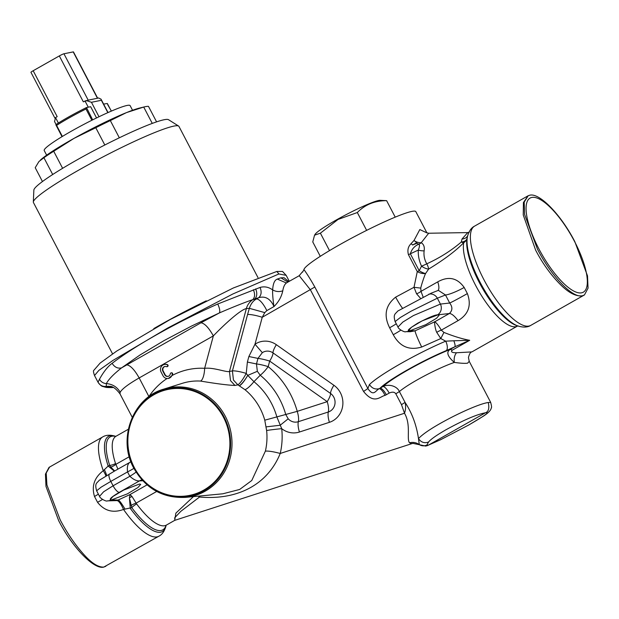 <?xml version="1.0" encoding="UTF-8"?>
<svg xmlns="http://www.w3.org/2000/svg" width="619" height="619" viewBox="0 0 619 619"><rect width="100%" height="100%" fill="white"/><g stroke="black" fill="none" stroke-linecap="round" stroke-linejoin="round"><path stroke-width="0.93" d="M289.305 281.328L286.179 275.339L278.883 273.969L232.829 293.994L167.579 328.093L112.921 360.436L98.87 370.379L94.514 375.532L98.034 382.263L99.473 379.254C100.889 376.638 105.926 367.732 112.109 363.345C114.67 367.268 117.827 368.777 121.579 367.864L140.049 354.958L164.105 340.566L191.464 326.089L219.405 312.92C232.411 307.287 243.546 302.853 252.8 299.604L256.583 298.907C253.248 300.641 250.842 303.782 249.356 308.324L247.577 314.514A12.016 1.896 -165 0 1 262.239 317.276L254.989 344.226L248.877 356.513L247.383 362.061L246.238 373.404C242.919 379.517 240.126 383.331 237.858 384.848L234.957 385.444C228.256 385.235 216.758 383.772 200.471 381.064A57.505 54.132 -101.4 0 0 182.373 383.308L163.733 389.134A55.47 52.22 78.6 0 1 225.339 416.347A55.47 52.22 78.6 0 1 185.599 497.366L222.84 493.792L239.654 489.467L251.763 480.506L265.389 451.112A58.836 55.385 -101.4 0 0 266.619 430.514L264.777 420.185A58.851 55.401 -101.4 0 0 260.057 408.316A58.851 55.401 -101.4 0 0 244.962 389.684L237.858 384.848L233.44 380.027L232.419 370.905A12.016 1.896 -165 0 1 246.238 373.404L247.747 375.385C244.42 381.041 241.665 384.515 239.499 385.807M112.109 363.345C123.885 354.331 139.205 344.528 158.069 333.927C176.802 323.397 196.703 313.415 217.756 303.999L260.081 287.44C264.452 286.202 268.646 287.03 272.662 289.916C272.445 293.236 272.871 298.791 273.946 306.583L266.804 310.63L264.77 312.603L262.239 317.276L314.823 287.015L367.895 388.546L369.388 384.639A63.099 8.086 -27 0 1 369.481 384.546C371.88 388.291 375.137 389.668 379.269 388.678L382.944 386.55C393.893 376.754 426.305 358.95 450.307 349.364L454.895 346.764L446.291 350.609C421.369 361.039 388.894 379.478 380.066 388.183A8.008 2.584 60.5 0 1 386.31 394.729L389.189 393.096C392.276 391.672 394.489 391.904 395.82 393.792L399.394 391.556C408.997 383.331 437.347 368.305 454.338 362.425L454.338 362.425C453.766 358.502 454.485 355.283 456.497 352.76C452.04 352.753 450.617 351.902 452.226 350.199L450.307 349.364C446.028 351.878 447.336 356.219 454.245 362.394M46.649 155.176L44.22 150.533A48.46 4.813 -27.6 0 1 71.146 131.313A48.46 4.813 -27.6 0 1 130.114 105.625L132.543 110.267M338.044 219.002A37.248 3.699 152.4 0 0 315.102 234.322L314.545 235.189L320.394 233.177L338.044 219.443L357.318 212.534C365.009 204.61 374.774 200.649 386.612 200.657L380.128 200.332A37.248 3.699 152.4 0 0 338.044 219.002M320.286 256.32L312.765 241.936L314.545 235.189M139.507 484.035L140.706 484.352L138.022 487.478L127.367 493.869L111.466 499.928L110.267 499.61L112.952 496.477L123.607 490.093L139.507 484.035M430.809 293.329L438.36 290.357L445.494 294.984A16.017 2.592 153.9 0 0 464.18 287.464L467.376 293.584C471.67 305.322 468.56 314.344 458.037 320.642A16.017 5.161 -119.5 0 0 449.34 313.524L437.517 314.862C435.08 314.823 428.503 317.578 417.794 323.133C409.128 328.565 406.374 331.095 409.515 330.732A8.008 7.614 90.7 0 1 405.871 331.66L410.358 331.722L415.117 330.801L434.747 321.795C436.472 322.816 438.654 325.602 441.277 330.144L443.931 332.418L440.798 338.554L436.743 332.38C434.971 328.898 434.151 320.51 434.747 321.795L449.34 313.524C452.59 310.537 452.706 307.032 449.696 303.024L445.494 294.984L437.339 298.196L411.14 311.156L400.408 317.454L395.108 321.578C392.941 313.818 395.379 314.212 397.677 311.102L430.801 293.406M437.997 314.823L439.196 315.141L436.519 318.274L425.857 324.658L409.964 330.716L408.764 330.407L411.442 327.273L422.104 320.89L437.997 314.823M168.383 378.441A5.261 4.96 78.6 0 1 162.998 375.741L161.095 372.089A5.261 4.96 78.6 0 1 167.022 364.699A1.045 0.983 78.6 0 1 166.913 366.696A1.045 0.983 78.6 0 1 166.449 366.672A3.18 2.994 -101.4 0 0 162.812 371.121L164.716 374.766A3.18 2.994 -101.4 0 0 170.318 373.744A1.045 0.983 78.6 0 1 172.152 373.427A1.045 0.983 78.6 0 1 172.26 374.093A5.261 4.96 78.6 0 1 168.383 378.441L172.299 375.393A69.514 65.436 78.6 0 1 204.634 368.32C213.64 367.222 226.198 372.468 229.463 371.477L230.485 380.6L234.957 385.444M443.931 332.418C453.866 336.38 462.455 339.011 469.697 340.295L454.895 346.764A8.008 1.872 64.9 0 0 453.812 340.775L469.697 340.295L452.226 350.199M456.497 352.76L471.887 351.902L517.499 326.051A51.068 16.458 -119.5 0 1 475.438 285.034A51.068 16.458 -119.5 0 1 463.763 242.648C455.948 250.749 444.249 259.562 428.65 269.072L425.578 273.521C424.41 275.749 421.09 285.885 420.765 288.106L420.997 291.356L423.025 296.764M469.21 361.318L467.662 363.136C465.449 363.562 461.008 363.33 454.338 362.425M395.82 393.792L401.491 404.64L405.058 402.404C411.991 412.927 416.471 424.982 418.483 438.569C423.636 433.215 434.314 426.313 450.531 417.864C460.907 412.447 479.857 403.681 488.252 402.505L490.681 402.412M369.481 384.546C379.207 374.805 417.252 353.209 445.695 341.17L440.798 338.554L421.701 347.027C409.229 350.725 399.75 346.625 393.266 334.724L389.63 327.768C383.478 315.504 385.482 305.306 395.626 297.159L414.003 287.293L417.276 271.586L408.439 254.688A8.008 0.797 -27.6 0 0 410.366 253.805A44.057 4.379 152.4 0 1 418.32 250.099C419.659 246.617 419.814 244.644 418.792 244.188C414.513 246.029 411.705 249.233 410.366 253.805L419.202 270.704L421.539 266.17C419.078 260.816 418.003 255.454 418.32 250.099A8.008 3.149 -172.6 0 0 424.131 250.873C423.574 255.43 424.456 259.748 426.777 263.826C439.776 257.875 451.282 250.61 461.302 242.021A8.008 5.37 12.1 0 0 467.113 238.214A53.412 17.216 60.5 0 0 479.323 282.55A53.412 17.216 60.5 0 0 516.648 325.563L518.173 326.074A54.689 17.626 -119.5 0 1 479.957 282.04A54.689 17.626 -119.5 0 1 467.453 236.613L467.113 238.214A8.008 7.126 12 0 1 463.763 242.648A8.008 3.288 44.9 0 1 461.302 242.021L462.006 239.027L467.747 232.589M584.266 295.054L582.324 295.797C575.956 296.609 568.59 292.802 560.218 284.376C550.686 274.728 542.499 263.33 535.652 250.184L523.248 214.986L523.426 202.529L528.108 195.79M142.749 480.77L139.492 480.893L119.297 492.337C111.513 496.925 108.758 499.456 111.025 499.943A8.008 7.614 90.7 0 1 107.373 500.872L116.929 500.593A16.017 4.186 -108.1 0 1 123.521 509.445C113.037 513.298 104.379 510.923 97.554 502.326L94.498 496.484A16.017 2.484 153.3 0 0 98.359 494.124M49.59 467.036L46.201 473.055L46.92 485.002L60.128 519.743C66.976 532.889 74.86 544.457 83.797 554.438C91.643 563.174 98.289 567.391 103.752 567.089L105.864 566.253M167.022 364.699L167.424 364.614A1.045 0.983 78.6 0 1 167.316 366.618L166.913 366.696M166.449 366.672L166.851 366.595M171.084 372.893L171.478 372.816A1.045 0.983 78.6 0 1 172.662 374.015A5.261 4.96 78.6 0 1 172.299 375.393M172.26 374.093L172.662 374.015M260.081 287.44C261.829 291.874 261.357 295.302 258.672 297.724C264.646 295.913 269.451 298.219 273.08 304.641L273.946 306.583C278.581 302.033 281.521 296.78 282.775 290.822C283.541 286.164 285.08 283.378 287.402 282.457M287.951 282.094L280.91 277.846A108.286 6.925 151.7 0 0 277.304 279.092C274.565 280.02 273.018 283.634 272.662 289.916C275.927 291.735 279.293 292.036 282.775 290.822M224.024 416.835A54.743 51.539 78.6 0 1 204.177 490.666A54.743 51.539 78.6 0 1 133.851 467.941A54.743 51.539 78.6 0 1 153.698 394.11A54.743 51.539 78.6 0 1 224.024 416.835M134.354 467.639A54.07 50.897 -101.4 0 0 203.806 490.078A54.07 50.897 -101.4 0 0 223.405 417.16A54.07 50.897 -101.4 0 0 153.953 394.721A54.07 50.897 -101.4 0 0 134.354 467.639M116.929 500.593L130.052 494.519L129.41 497.862L131.77 507.634L123.521 509.445A57.033 18.384 -119.5 0 0 158.921 536.178L103.744 567.097C94.034 569.797 72.361 547.405 58.658 520.641L45.984 486.402L45.442 474.131L49.04 467.368L102.669 436.944A57.033 18.384 -119.5 0 0 103.272 470.711A16.017 3.598 -129.9 0 1 105.911 475.996M538.824 248.745A54.07 17.425 -119.5 0 1 531.767 197.453A54.07 17.425 -119.5 0 1 574.571 241.518A54.07 17.425 -119.5 0 1 581.62 292.81A54.07 17.425 -119.5 0 1 538.824 248.745M574.834 241.665C561.023 214.739 539.497 192.579 529.748 195.209L528.193 195.751L524.2 202.127L524.572 214.375L537.485 249.209C551.297 276.136 572.567 298.435 582.332 295.797L584.452 294.938L588.05 288.168L587.508 275.865L574.834 241.665M257.968 277.575L178.945 126.408A82.103 8.155 152.4 0 0 178.605 126.059A82.103 8.155 152.4 0 0 155.531 132.211A82.103 8.155 152.4 0 0 77.112 171.03A82.103 8.155 152.4 0 0 33.325 202.011A82.103 8.155 152.4 0 0 33.418 202.49L112.557 353.867M178.605 126.059L168.507 119.691A76.098 7.56 152.4 0 0 147.129 125.394A76.098 7.56 152.4 0 0 74.442 161.373A76.098 7.56 152.4 0 0 33.859 190.079L33.325 202.011M125.719 112.913A60.074 5.966 152.4 0 0 74.125 138.308L53.706 151.253A65.08 6.461 152.4 0 0 43.918 157.713L38.951 161.52L35.221 167.695L42.456 181.537M156.584 121.873L148.475 106.367A65.08 6.461 152.4 0 0 144.258 106.917L139.608 108.046A60.074 5.966 152.4 0 0 127.127 112.349M144.258 106.917A65.08 6.461 152.4 0 0 143.716 107.048L126.493 112.596L110.337 120.589A65.08 6.461 152.4 0 0 95.783 127.731L74.125 138.308A60.074 5.966 152.4 0 0 40.792 159.71L40.413 160.05M104.812 145.001L95.783 127.731M119.328 137.797L110.337 120.589M52.692 174.504L43.918 157.713M62.62 168.306L53.706 151.253M152.266 123.405L143.716 107.048M206.251 300.819A82.103 8.155 152.4 0 0 153.783 328.612M96.634 490.782C94.444 482.921 96.912 483.424 99.179 480.313L114.708 470.958M141.875 479.818A16.017 15.065 87.9 0 0 139.492 480.893C136.667 481.102 133.456 479.57 129.866 476.29A71.804 67.603 78.6 0 1 127.568 471.902A16.017 1.408 154.3 0 0 133.89 468.359M99.551 496.353L103.59 491.803L113.099 485.791L110.809 481.404L127.568 471.902C126.91 467.051 127.661 463.879 129.82 462.393L130.888 461.697M119.297 492.337A8.008 2.584 -119.5 0 1 113.099 485.791L129.866 476.29A16.017 1.772 150.5 0 0 136.064 472.119M94.498 496.484C91.403 486.155 94.328 477.566 103.272 470.711L108.155 466.053L109.687 465.395A8.008 4.093 162.1 0 0 115.529 463.538L117.927 469.125M129.263 456.729L115.9 464.312A8.008 4.426 -32 0 1 110.786 467.059L114.662 470.974M147.059 484.878L130.052 494.519L132.056 496.585L136.644 503.92A8.008 2.669 -36.5 0 0 131.77 507.634A53.412 17.216 -119.5 0 0 166.07 525.307M115.668 436.395A53.412 17.216 -119.5 0 0 109.687 465.395L110.786 467.059M115.745 436.372L115.32 436.225A54.689 17.626 60.5 0 0 108.155 466.053L114.337 471.16M104.371 469.666A16.017 2.043 -118.9 0 1 106.716 475.524M166.132 525.252L166.039 525.693A54.689 17.626 60.5 0 1 130.269 508.354L129.41 497.862A8.008 6.693 162.3 0 1 132.056 496.585M130.949 505.622A8.008 3.018 156.4 0 1 136.18 503.092L156.677 491.471M111.025 499.943L118.33 500.036A16.017 2.074 -117.7 0 1 124.992 509.112M97.554 502.326A16.017 0.696 151.5 0 0 102.475 499.479M420.765 288.106L414.003 287.293L416.556 293.762A8.008 4.364 -29.9 0 0 420.997 291.356L437.757 281.854A16.017 5.161 -119.5 0 1 437.912 290.535M437.757 281.854C448.411 275.904 457.217 277.776 464.18 287.464M437.517 314.862A8.008 7.343 -96.5 0 0 440.411 304.076L449.696 303.024A16.017 0.58 150.9 0 0 467.376 293.584M416.556 293.762L420.332 298.095M395.626 297.159A16.017 1.439 -118.3 0 0 402.365 308.007M436.743 332.38A8.008 2.956 154.5 0 1 441.277 330.144L458.037 320.642M389.63 327.768A16.017 1.594 152.4 0 0 396.276 323.814M409.515 330.732L415.117 330.801A16.017 1.37 -115.9 0 0 421.701 347.027M393.266 334.724A16.017 1.594 152.4 0 0 400.81 330.167M426.94 232.906L415.813 211.621A63.084 6.267 152.4 0 0 359.059 234.23A63.084 6.267 152.4 0 0 303.944 269.59C307.009 273.753 310.637 279.564 314.823 287.015M303.944 269.59L302.606 272.12M299.256 275.741L310.483 289.924L363.554 391.456L367.895 388.546C373.729 397.181 375.648 390.241 379.269 388.678M239.398 385.745C242.068 383.749 244.845 380.298 247.747 375.385L257.342 371.307L260.235 375.246A75.835 71.386 78.6 0 1 279.687 399.247A75.835 71.386 78.6 0 1 285.769 414.537L288.199 418.8A10.407 9.796 -101.4 0 0 298.335 421.694L328.318 411.991A10.407 9.796 -101.4 0 0 334.987 403.611A10.407 9.796 -101.4 0 0 330.554 393.46L273.002 352.892A10.407 9.796 -101.4 0 0 262.332 352.66L257.976 358.409L256.483 363.957L257.342 371.307L247.747 375.385L253.945 381.675A68.113 64.121 78.6 0 1 271.416 403.24A68.113 64.121 78.6 0 1 276.879 416.974L281.715 428.658A70.845 66.69 78.6 0 1 280.229 453.464C267.547 484.731 237.487 500.361 199.511 497.042A12.016 5.973 49.5 0 0 198.289 496.152M136.644 503.92A51.068 16.458 60.5 0 0 166.356 525.105L174.69 520.378L175.881 513.12L193.43 496.616M199.775 496.005L199.511 497.042L180.771 511.371L174.697 517.778L174.891 520.308L411.937 443.622M389.189 393.096A8.008 2.584 60.5 0 0 382.944 386.558C388.848 383.579 397.166 386.186 399.394 391.556L405.066 402.404C405.94 406.025 405.755 409.639 404.509 413.252L280.229 453.464C273.505 451.661 268.553 450.88 265.389 451.112M264.777 420.185L297.244 411.356A12.016 4.031 72.1 0 1 298.335 421.694A12.016 4.031 72.1 0 0 299.418 432.023A20.814 19.591 -101.4 0 1 281.715 428.658A12.016 0.395 -6.2 0 0 266.619 430.514M288.199 418.8L280.167 425.253L266.185 426.87M132.249 417.299L119.993 393.854L120.171 392.245C122.136 388.856 128.473 384.082 139.167 377.938L213.354 335.885L204.634 368.32A12.016 3.938 -86.8 0 1 200.471 381.064M412.61 245L416.873 243.267L416.757 242.749L412.61 245L411.078 243.615L414.049 240.427L416.757 242.749M453.812 340.775L445.695 341.17A8.008 3.714 67 0 1 446.291 350.609M408.439 254.688C407.263 250.285 408.068 246.687 410.869 243.901L411.078 243.615M414.049 240.427L419.821 229.556L426.77 232.821M414.451 240.837A8.008 5.261 -165.2 0 0 421.222 242.733C423.783 244.312 424.75 247.02 424.131 250.873M428.688 233.239L421.222 242.733A8.008 5.184 122.6 0 1 418.792 244.188A8.008 6.113 50.7 0 1 416.873 243.267M440.952 439.544L426.87 445.819L440.612 439.73L468.552 425.098C484.747 415.751 490.395 411.643 485.489 412.772C488.608 411.612 489.528 408.192 488.252 402.505M428.51 442.059L426.901 445.015L428.232 445.239L485.489 412.772C476.87 414.382 463.793 419.991 446.268 429.601C436.728 435.072 430.809 439.227 428.51 442.059C424.34 443.49 420.997 442.33 418.483 438.569L419.295 444.69L412.912 443.366L411.736 443.668L412.912 443.366M426.777 263.826A8.008 2.406 -120.5 0 1 428.65 269.072A8.008 3.234 32.2 0 1 421.539 266.17A8.008 0.99 155.5 0 0 426.777 263.826M419.202 270.704A8.008 2.569 -148.2 0 0 425.578 273.521A8.008 4.109 20.2 0 1 417.276 271.586A8.008 0.797 -27.6 0 0 419.202 270.704M467.647 235.785A8.008 6.113 17.5 0 1 462.006 239.027M405.871 331.66L405.871 331.66C404.988 332.759 398.179 328.991 397.986 327.049L402.822 322.073L413.446 315.558L440.411 304.076L437.339 298.196A8.008 7.428 -111.5 0 0 428.828 294.172M398.04 327.149L395.108 321.578M401.491 404.64L404.509 413.252C411.233 424.804 406.397 439.181 409.523 442.794L411.736 443.668M109.362 473.999A8.008 2.584 -119.5 0 0 110.809 481.404L101.152 487.145L96.618 490.79L99.473 496.252M107.373 500.872L107.373 500.872C106.468 501.924 99.767 498.295 99.497 496.252M288.733 281.653L284.067 277.722L288.601 281.506M280.91 277.846L284.067 277.722M363.554 391.456C374.325 404.981 380.228 396.253 385.033 395.409L386.31 394.729M385.033 395.409A8.008 2.623 63.6 0 0 379.277 388.67M168.167 376.352A3.18 2.994 78.6 0 1 165.111 374.688L163.207 371.036A3.18 2.994 78.6 0 1 165.002 366.479M164.391 364.475L164.786 364.39A5.261 4.96 78.6 0 1 167.416 364.614M426.901 445.015C424.131 446.284 421.477 446.075 418.962 444.396C416.069 442.469 412.919 441.935 409.523 442.794M428.131 445.247L425.663 446.075L419.295 444.69M428.309 445.216L425.756 446.059M217.756 303.999C219.675 308.285 220.225 311.264 219.405 312.92L200.958 322.785C204.641 323.335 208.773 327.699 213.354 335.885C224.047 324.727 240.435 309.678 246.37 308.572C247.329 304.95 249.472 301.956 252.8 299.604C254.982 297.267 255.167 293.971 253.364 289.738M247.577 314.514L232.419 370.905L229.463 371.477L246.37 308.572L249.356 308.324L264.77 312.603M108.843 386.248L106.259 386.434L106.367 383.579C108.518 379.408 113.587 374.17 121.579 367.864L200.966 322.785M108.758 386.248L108.766 386.248C109.106 387.068 112.24 383.765 119.993 393.854M112.859 387.2L106.259 386.434C102.63 386.751 99.876 385.351 98.011 382.217M98.034 382.263C100.069 385.01 101.709 386.418 102.955 386.504C106.925 387.618 105.741 387.525 112.047 387.595L113.354 387.424M255.616 288.918A8.008 5.47 71.4 0 1 254.525 299.078L258.672 297.724L256.583 298.907C259.346 299.317 262.441 302.59 265.884 308.726L266.804 310.63M277.304 279.092L286.349 282.953L299.116 275.764L302.451 271.818M244.962 389.684C247.205 388.856 250.2 386.186 253.945 381.675L260.235 375.246A12.016 2.654 129.3 0 0 268.189 366.641A86.296 81.236 78.6 0 1 297.244 411.356L327.227 401.654L269.675 361.086L268.189 366.641A12.016 1.896 -165 0 0 256.483 363.957L247.383 362.061M248.877 356.513L257.976 358.409A12.016 1.896 -165 0 1 269.675 361.086A12.016 2.871 -54.8 0 0 273.002 352.892A12.016 2.871 -54.8 0 1 276.337 344.698A20.814 19.591 -101.4 0 0 254.989 344.226L262.332 352.66M333.881 385.266A12.016 2.871 -54.8 0 0 330.554 393.46A12.016 2.871 -54.8 0 1 327.227 401.654A12.016 4.031 72.1 0 1 328.318 411.991A12.016 4.031 72.1 0 0 329.401 422.328A20.814 19.591 -101.4 0 0 342.74 405.561A20.814 19.591 -101.4 0 0 333.881 385.266L276.337 344.698M112.14 387.595L113.393 387.448M286.179 275.339L282.519 271.455L276.855 271.447L278.883 273.969M276.855 271.447L233.348 287.974L170.256 319.481L116.759 351.043L100.139 363.067L93.616 370.58C93.252 371.067 93.554 372.723 94.514 375.532M395.232 217.137L386.612 200.657M366.641 230.369L357.318 212.534M329.509 250.618L320.394 233.177M88.2 100.162L97.663 98.204L73.468 51.919A4.008 0.395 -27.6 0 0 73.212 51.903L63.943 53.776L88.2 100.162L83.325 101.826L59.323 55.919A4.008 0.395 -27.6 0 1 63.943 53.776M54.874 118.09L30.95 72.33A4.008 0.395 -27.6 0 1 33.178 70.736L57.18 116.651L55.532 117.587L54.549 121.564L56.081 124.496M33.178 70.736L59.323 55.919M97.64 98.158L98.545 97.972L101.029 99.156L101.377 100.286L91.442 102.29L86.087 100.487M111.327 111.118L107.35 103.505L103.605 104.093M96.541 117.943L90.66 106.708L86.49 107.551L92.657 119.862M86.49 107.551L85.971 108.998A38.161 3.791 152.4 0 0 56.6 125.402L55.996 124.566A36.962 3.668 -27.6 0 1 86.405 107.59M107.675 104.619L111.389 111.095M467.453 236.613C468.877 231.274 471.252 227.777 474.572 226.128A57.033 18.384 60.5 0 0 483.841 279.548A57.033 18.384 60.5 0 0 530.823 325.354C527.697 327.358 523.481 327.598 518.173 326.074M126.771 364.846C130.462 365.45 134.594 369.814 139.167 377.938L148.908 396.57A69.514 65.436 78.6 0 1 167.029 378.511M115.459 436.449L115.993 436.256A51.068 16.458 60.5 0 0 115.529 463.538M299.418 432.023L329.401 422.328M162.812 371.121L163.207 371.036M164.716 374.766L165.111 374.688M120.171 392.245C117.192 387.03 112.596 384.144 106.367 383.579A8.008 7.73 29.6 0 1 99.473 379.254M97.462 98.289L73.212 51.903M55.532 117.587L58.372 123.026M88.269 107.188L84.973 100.897M91.442 102.29L99.009 116.751M107.838 112.65L101.377 100.286M56.6 125.402L62.372 136.451M91.86 120.264L85.971 108.998M471.879 351.909C470.502 352.049 469.357 353.936 468.451 357.558L469.233 361.349L490.65 402.327M518.033 325.857L517.499 326.051M530.823 325.354L584.452 294.938M163.733 389.134C132.791 397.653 117.27 438.91 133.766 468.119C145.651 488.685 162.929 498.434 185.599 497.366M426.476 232.628L428.58 233.239L467.662 232.597L469.473 232.055M440.62 439.73L469.295 424.696L483.246 416.262C488.352 412.974 491.037 410.165 491.293 407.82C491.811 407.689 491.594 405.863 490.643 402.335M474.572 226.128L527.752 195.983M528.193 195.751L527.759 195.983M115.993 436.256L128.326 429.261M115.32 436.225C110.128 434.693 105.911 434.933 102.669 436.944M113.362 471.709L129.704 462.447M166.356 525.105L165.923 525.461M158.921 536.178C162.24 534.53 164.615 531.032 166.039 525.693M288.377 281.537L288.818 281.599M101.029 99.156L108.039 112.565M55.942 124.589C64.376 119.142 74.543 113.47 86.443 107.567M55.903 124.906L62.039 136.652"/></g></svg>
